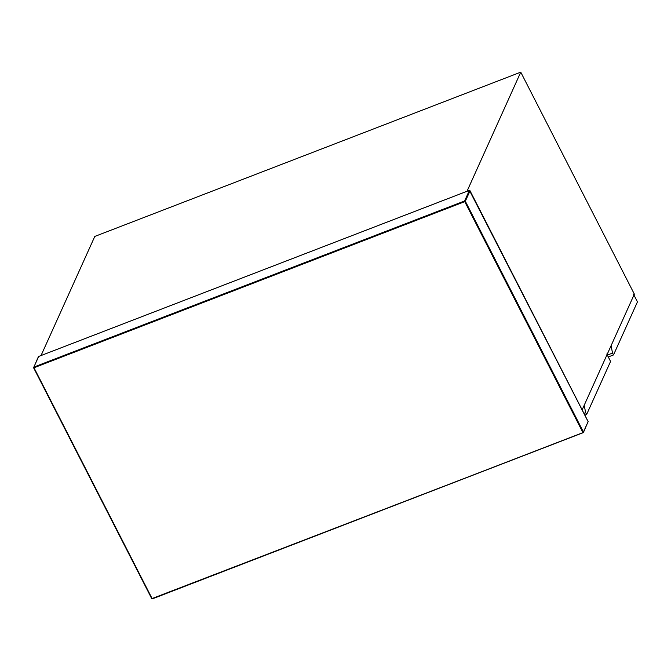 <?xml version="1.0" encoding="UTF-8"?>
<svg xmlns="http://www.w3.org/2000/svg" width="671" height="671" viewBox="0 0 671 671"><rect width="100%" height="100%" fill="white"/><g stroke="black" fill="none" stroke-linecap="round" stroke-linejoin="round"><path stroke-width="1.01" d="M38.641 356.469L469.406 190.346L588.123 421.631L583.435 432.032L465.33 201.241L470.027 190.841L469.406 190.346L464.617 200.964L33.852 367.079L38.306 357.333M583.913 413.328L585.682 412.648L586.63 414.502L610.576 361.443L606.777 354.028M585.682 412.648L584.181 405.326M586.63 414.502L584.86 415.181M582.134 409.855L634.355 294.141L520.755 72.158L94.796 236.427L41.04 355.546L467.008 191.277L520.755 72.158M633.659 294.468L637.45 301.883L613.504 354.942L612.556 353.089L611.055 345.766M607.33 355.102L612.556 353.089M613.504 354.942L608.278 356.955M33.609 367.733L33.852 367.079L33.609 367.733L151.713 598.515L152.426 598.8L583.191 432.678L152.091 598.549L33.995 367.758L464.76 201.644L582.856 432.434L583.435 432.032L582.856 432.434M583.191 432.678L583.435 432.032M33.995 367.758L33.852 367.079M587.88 422.285L588.123 421.631M465.33 201.241L464.76 201.644L464.617 200.964L465.33 201.241M38.356 356.762L33.609 367.792L151.705 598.582L152.384 598.842L583.451 432.434L588.132 421.573L469.952 190.623"/></g></svg>
